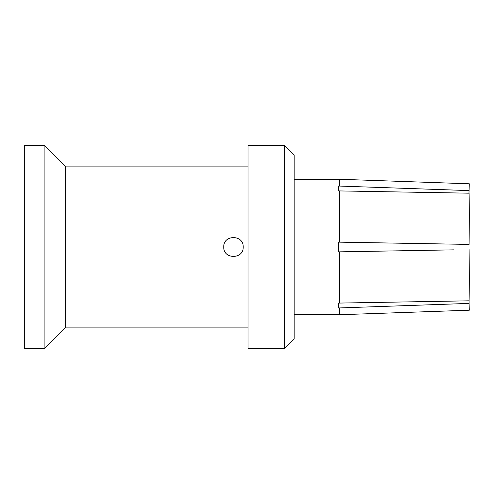 <?xml version="1.0" encoding="UTF-8"?>
<svg xmlns="http://www.w3.org/2000/svg" width="494" height="494" viewBox="0 0 494 494"><rect width="100%" height="100%" fill="white"/><g stroke="black" fill="none" stroke-linecap="round" stroke-linejoin="round"><path stroke-width="0.74" d="M24.7 348.721L24.7 145.279L44.12 145.279L44.12 348.721L24.7 348.721M453.924 244.147L339.125 242.146L469.065 244.407L339.415 242.146L339.415 190.925L338.353 190.931L338.353 186.059L339.415 186.065L339.532 179.266L294.165 179.266M339.415 190.925L469.065 193.185A67.734 2.05 -89 0 1 469.065 244.407M339.532 179.266L469.3 183.799L468.973 193.185L469.065 190.591L339.415 186.065M338.353 190.931L338.353 186.059M339.125 251.854L453.924 249.853L338.353 251.866L338.353 242.128L339.415 242.146M469.065 303.409L469.3 310.201L339.532 314.734L339.415 307.935L469.065 303.409L469.065 300.815L339.415 303.075L339.415 251.854L338.353 251.872M339.415 307.935L338.353 307.941L338.353 303.069L339.415 303.075M338.353 307.941L338.353 303.069M453.924 249.853L339.415 251.854M339.125 242.146L338.353 242.134M243.184 247C243.777 234.496 223.189 234.465 223.763 247.006C223.189 259.523 243.764 259.517 243.184 247M248.044 327.114L65.727 327.114L65.727 166.886L44.12 145.279M248.044 348.721L248.044 145.279L284.458 145.279L284.458 348.721L248.044 348.721M284.458 348.721L294.165 339.008L294.165 154.993L284.458 145.279M469.065 300.815A67.734 2.05 -91 0 0 469.065 249.594M65.727 327.114L44.12 348.721M248.044 166.886L65.727 166.886M339.532 314.734L294.165 314.734"/></g></svg>
